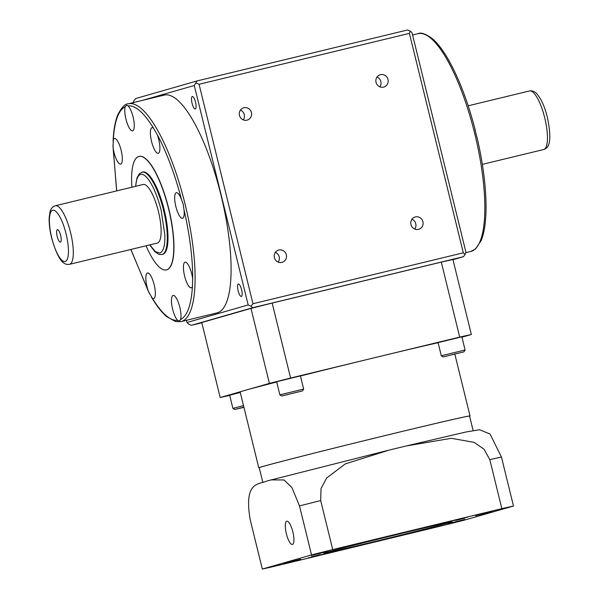 <?xml version="1.0" encoding="UTF-8"?>
<svg xmlns="http://www.w3.org/2000/svg" width="599" height="599" viewBox="0 0 599 599"><rect width="100%" height="100%" fill="white"/><g stroke="black" fill="none" stroke-linecap="round" stroke-linejoin="round"><path stroke-width="0.9" d="M57.182 236.38A6.402 1.804 -103.6 0 0 60.424 242.108A6.402 1.804 -103.6 0 0 60.656 235.385A6.402 1.804 -103.6 0 0 57.414 229.657A6.402 1.804 -103.6 0 0 57.182 236.38M158.413 211.432A30.13 8.498 -103.6 0 0 143.146 184.492L55.34 205.749A30.13 8.498 76.4 0 1 70.607 232.689A30.13 8.498 76.4 0 1 69.521 264.316L157.327 243.059A30.13 8.498 -103.6 0 0 158.413 211.432M243.246 119.882A6.402 6.14 74 0 0 240.439 110.089M246.953 120.174A6.402 6.14 74 0 0 251.363 112.387A6.402 6.14 74 0 0 243.658 107.805A6.402 6.14 74 0 0 239.488 115.532A6.402 6.14 74 0 0 246.953 120.174M278.191 262.13A6.402 6.14 74 0 0 275.383 252.336M281.889 262.422A6.402 6.14 74 0 0 286.3 254.635A6.402 6.14 74 0 0 278.595 250.053A6.402 6.14 74 0 0 274.424 257.772A6.402 6.14 74 0 0 281.889 262.422M414.778 229.058A6.402 6.14 74 0 0 411.97 219.271M418.476 229.357A6.402 6.14 74 0 0 422.887 221.57A6.402 6.14 74 0 0 415.182 216.98A6.402 6.14 74 0 0 411.011 224.707A6.402 6.14 74 0 0 418.476 229.357M379.841 86.818A6.402 6.14 74 0 0 377.026 77.024M383.54 87.11A6.402 6.14 74 0 0 387.95 79.323A6.402 6.14 74 0 0 380.245 74.74A6.402 6.14 74 0 0 376.075 82.46A6.402 6.14 74 0 0 383.54 87.11M221.031 195.274A112.058 31.612 -103.6 0 0 164.253 95.091L128.261 103.807A112.058 31.612 76.4 0 1 185.039 203.989A112.058 31.612 76.4 0 1 180.988 321.618L216.988 312.903A112.058 31.612 -103.6 0 0 221.031 195.274M192.062 103.223A6.402 1.804 -103.6 0 0 195.304 108.951A6.402 1.804 -103.6 0 0 195.536 102.227A6.402 1.804 -103.6 0 0 192.294 96.506A6.402 1.804 -103.6 0 0 192.062 103.223M238.117 290.732A6.402 1.804 -103.6 0 0 241.36 296.46A6.402 1.804 -103.6 0 0 241.592 289.736A6.402 1.804 -103.6 0 0 238.35 284.008A6.402 1.804 -103.6 0 0 238.117 290.732M477.231 138.609L474.76 128.538M475.262 130.178C468.238 103.006 459.65 80.139 449.505 61.585L447.693 58.403C442.586 49.695 437.54 43.165 432.553 38.83C425.717 33.836 420.865 32.114 418.005 33.656L412.569 34.974M116.723 190.886L113.069 147.481L113.308 139.784C114.431 121.35 118.4 110.313 125.213 106.674L126.644 105.169L128.029 105.866C135.449 105.229 143.955 112.687 153.554 128.238L157.297 134.79C166.2 151.15 175.2 175.08 181.497 199.534L183.257 204.431L183.975 209.605C189.613 233.715 192.893 259.419 192.668 278.797A13.185 3.721 -103.6 0 0 191.755 273.96A13.185 3.721 -103.6 0 0 185.076 262.175A13.185 3.721 -103.6 0 0 184.597 276.019A13.185 3.721 -103.6 0 0 191.283 287.805A13.185 3.721 -103.6 0 0 192.429 286.494C191.306 304.928 187.337 315.958 180.524 319.596A13.185 3.721 -103.6 0 0 179.805 307.205A13.185 3.721 -103.6 0 0 173.126 295.419A13.185 3.721 -103.6 0 0 172.647 309.264A13.185 3.721 -103.6 0 0 177.708 320.405C170.288 321.042 161.782 313.584 152.183 298.04A13.185 3.721 -103.6 0 0 153.696 298.587A13.185 3.721 -103.6 0 0 154.168 284.75A13.185 3.721 -103.6 0 0 147.489 272.957A13.185 3.721 -103.6 0 0 147.017 286.801A13.185 3.721 -103.6 0 0 148.44 291.481L130.904 249.461M418.005 33.656A112.058 31.612 -103.6 0 1 474.782 133.839A112.058 31.612 -103.6 0 1 470.739 251.475L475.524 248.974L481.207 240.461C483.865 233.924 485.43 225.119 485.909 214.06L486.029 210.204C486.313 188.678 483.273 164.246 476.909 136.916M152.183 298.04L148.44 291.481M180.524 319.596L179.565 320.989L177.708 320.405M192.668 278.797L192.429 286.494M181.497 199.534A13.185 3.721 -103.6 0 0 176.346 192.698A13.185 3.721 -103.6 0 0 175.866 206.543A13.185 3.721 -103.6 0 0 182.545 218.328A13.185 3.721 -103.6 0 0 183.975 209.605M153.554 128.238A13.185 3.721 -103.6 0 0 152.041 127.692A13.185 3.721 -103.6 0 0 151.569 141.529A13.185 3.721 -103.6 0 0 158.248 153.314A13.185 3.721 -103.6 0 0 158.72 139.477A13.185 3.721 -103.6 0 0 157.297 134.79M125.213 106.674A13.185 3.721 -103.6 0 0 125.932 119.066A13.185 3.721 -103.6 0 0 132.611 130.852A13.185 3.721 -103.6 0 0 133.09 117.015A13.185 3.721 -103.6 0 0 128.029 105.866M113.069 147.481A13.185 3.721 -103.6 0 0 113.982 152.311A13.185 3.721 -103.6 0 0 120.661 164.096A13.185 3.721 -103.6 0 0 121.133 150.259A13.185 3.721 -103.6 0 0 114.454 138.474A13.185 3.721 -103.6 0 0 113.308 139.784M131.892 187.21A58.38 16.473 76.4 0 1 138.953 156.436A58.38 16.473 76.4 0 1 168.536 208.632A58.38 16.473 76.4 0 1 166.432 269.924A58.38 16.473 76.4 0 1 146.074 245.785M166.515 269.902A58.38 16.473 -103.6 0 0 166.604 269.879A58.38 16.473 -103.6 0 0 168.716 208.594A58.38 16.473 -103.6 0 0 139.133 156.399A58.38 16.473 -103.6 0 0 139.043 156.421M135.569 186.326L136.999 177.843L139.41 173.673L142.719 171.995A42.372 11.958 76.4 0 1 164.193 209.882A42.372 11.958 76.4 0 1 162.666 254.365L161.962 254.538A42.372 11.958 76.4 0 0 162.097 254.5A42.372 11.958 76.4 0 0 163.49 210.054A42.372 11.958 76.4 0 0 142.023 172.168A42.372 11.958 76.4 0 0 141.881 172.205M135.726 186.282A40.492 11.426 76.4 0 1 140.578 174.459A40.492 11.426 76.4 0 1 161.221 210.623L164.822 234.845C165.249 245.073 163.602 251.161 159.888 253.092L155.216 251.535L149.907 244.856M142.218 100.422L194.278 85.492L248.181 304.943L251.041 306.261L252.651 307.736L463.379 256.716L452.979 259.704M248.181 304.943L186.963 322.509L186.424 320.308M201.826 322.786L191.321 325.332L188.73 324.134L186.963 322.509M191.321 325.332L252.651 307.736M463.304 252.815L252.973 303.738L199.07 84.279L409.402 33.364L463.304 252.815L465.109 254.433L463.379 256.716M251.041 306.261L252.973 303.738M465.109 254.433L465.932 252.231L412.03 32.773L410.263 31.148L409.402 33.364M194.278 85.492L196.951 80.962L135.621 98.558L133.884 100.849L133.06 103.05M196.195 82.969L199.07 84.279M196.951 80.962L407.679 29.95L410.263 31.148M243.868 407.103L234.733 409.476L243.928 407.342M234.733 409.476L232.906 408.368L243.508 405.628M463.574 351.935L443.14 356.922L463.574 351.935M441.785 355.656L465.086 349.973L461.851 336.803L438.079 342.643L441.313 355.813L441.785 355.656M240.274 392.457L229.672 395.205L232.906 408.368M302.151 391.012L281.717 395.999L302.151 391.012M280.362 394.734L303.663 389.058L300.436 375.887L276.656 381.728L279.89 394.891L280.362 394.734M343.893 547.471L352.856 545.285L343.893 547.471M455.652 520.411L464.614 518.232L455.652 520.411M423.119 529.748L432.081 527.562L423.119 529.748M311.368 556.8L320.33 554.614L311.368 556.8M449.362 522.665A65.912 0.749 -13.8 0 1 378.95 540.5A65.912 0.749 -13.8 0 1 323.887 553.266A65.912 0.749 -13.8 0 1 326.44 552.428A65.912 0.749 -13.8 0 1 396.845 534.585A65.912 0.749 -13.8 0 1 451.908 521.819A65.912 0.749 -13.8 0 1 449.362 522.665M286.367 533.761A11.958 3.377 -103.6 0 0 292.424 544.454A11.958 3.377 -103.6 0 0 292.859 531.905A11.958 3.377 -103.6 0 0 286.801 521.212A11.958 3.377 -103.6 0 0 286.367 533.761M356.046 544.184L373.072 540.036L356.046 544.184M311.233 555.49L328.267 551.335L311.233 555.49M450.875 521.227L467.901 517.079L450.875 521.227M475.479 515.724L492.505 511.568L475.479 515.724M447.88 523.638L464.906 519.49L447.88 523.638M403.067 534.944L420.094 530.789L403.067 534.944M308.245 557.901L325.272 553.746L308.245 557.901M283.634 563.404L300.661 559.249L283.634 563.404M259.27 467.841A108.756 1.235 -13.8 0 1 258.79 467.841A108.756 1.235 -13.8 0 1 262.991 466.449A108.756 1.235 -13.8 0 1 379.167 437.015A108.756 1.235 -13.8 0 1 470.028 415.953A108.756 1.235 -13.8 0 1 469.594 416.178M300.458 375.985A108.756 1.235 -13.8 0 1 365.727 359.857A108.756 1.235 -13.8 0 1 384.58 355.289A108.756 1.235 -13.8 0 1 438.094 342.71M258.79 467.841L240.147 391.948A108.756 1.235 -13.8 0 1 242.048 391.237A108.756 1.235 -13.8 0 1 244.355 390.555A108.756 1.235 -13.8 0 1 247.537 389.664A108.756 1.235 -13.8 0 1 276.723 381.997M262.796 482.21L259.247 467.729A108.284 1.228 -13.8 0 1 263.433 466.344A108.284 1.228 -13.8 0 1 379.107 437.038A108.284 1.228 -13.8 0 1 469.571 416.065L473.12 430.531M247.537 389.664L269.4 383.39A141.244 1.602 -13.8 0 1 290.597 378.044L272.178 303.064A141.244 1.602 -13.8 0 0 250.988 308.41L201.766 322.532L220.177 397.511A141.244 1.602 -13.8 0 0 229.717 395.385M365.727 359.857L290.597 378.044M242.048 391.237L220.177 397.511M269.4 383.39L250.988 308.41M461.949 337.192L471.346 334.497A141.244 1.602 -13.8 0 0 459.71 337.102L441.298 262.122L272.178 303.064M441.298 262.122A141.244 1.602 -13.8 0 1 452.934 259.517L471.346 334.497M459.71 337.102L384.58 355.289M513.485 506.043L501.445 457.03A141.244 1.602 166.2 0 0 489.81 459.635L501.85 508.641A141.244 1.602 -13.8 0 1 513.485 506.043L464.262 520.164A141.244 1.602 -13.8 0 1 443.073 525.503L273.953 566.444A141.244 1.602 -13.8 0 1 262.317 569.05L250.277 520.037C243.419 480.742 259.15 484.703 267.027 480.975L387.628 450.463M501.85 508.641L332.73 549.582L320.69 500.577A141.244 1.602 166.2 0 0 299.5 505.915L291.953 487.631L284.046 479.971L270.875 479.881M262.317 569.05L311.54 554.929A141.244 1.602 -13.8 0 1 332.73 549.582M311.54 554.929L299.5 505.915M489.81 459.635L483.977 449.153L474.213 442.391L451.324 438.303L406.085 445.993L397.392 448.097L388.908 450.156L345.294 463.888L326.65 478.002L321.034 488.514L320.69 500.577M407.32 445.701L466.044 431.976L479.567 429.745L490.042 434.02L501.445 457.03M286.045 394.951L298.235 391.918L286.045 394.951M452.065 354.653L459.583 352.901L452.065 354.653M243.883 407.155L239.136 408.368L243.913 407.283M544.738 117.898A30.13 8.498 -103.6 0 0 529.471 90.958C532.309 90.442 534.877 91.52 537.198 94.185L540.335 98.633C543.188 103.672 545.532 109.894 547.374 117.299C552.682 143.565 548.347 147.923 543.652 149.533A30.13 8.498 -103.6 0 0 544.738 117.898M66.077 233.827A26.363 7.435 -103.6 0 0 52.63 210.279A26.363 7.435 -103.6 0 0 51.761 237.938A26.363 7.435 -103.6 0 0 65.209 261.486A26.363 7.435 -103.6 0 0 66.077 233.827M468.171 105.798L529.471 90.958M55.34 205.749C52.585 206.58 50.788 208.714 49.949 212.143L49.193 217.542C48.953 223.509 49.762 230.323 51.619 237.983C58.897 263.066 64.557 265.043 69.521 264.316M128.261 103.807C125.011 103.739 121.485 107.491 117.689 115.053C115.09 121.575 113.555 130.297 113.084 141.222M116.64 190.909L112.964 145.078M183.189 204.169L183.354 204.858M149.75 244.894L154.894 251.775L158.96 254.395L161.962 254.538M151.307 296.872C156.436 305.625 161.498 312.169 166.507 316.504L175.642 321.596L180.988 321.618M149.488 293.697L130.822 249.476M470.739 251.475L465.767 252.681M482.352 164.373L543.652 149.533M463.985 351.8L465.086 349.973M302.562 390.877L303.663 389.058M470.028 415.953L454.851 354.166M281.717 395.999L279.89 394.891M443.14 356.922L441.313 355.813"/></g></svg>
